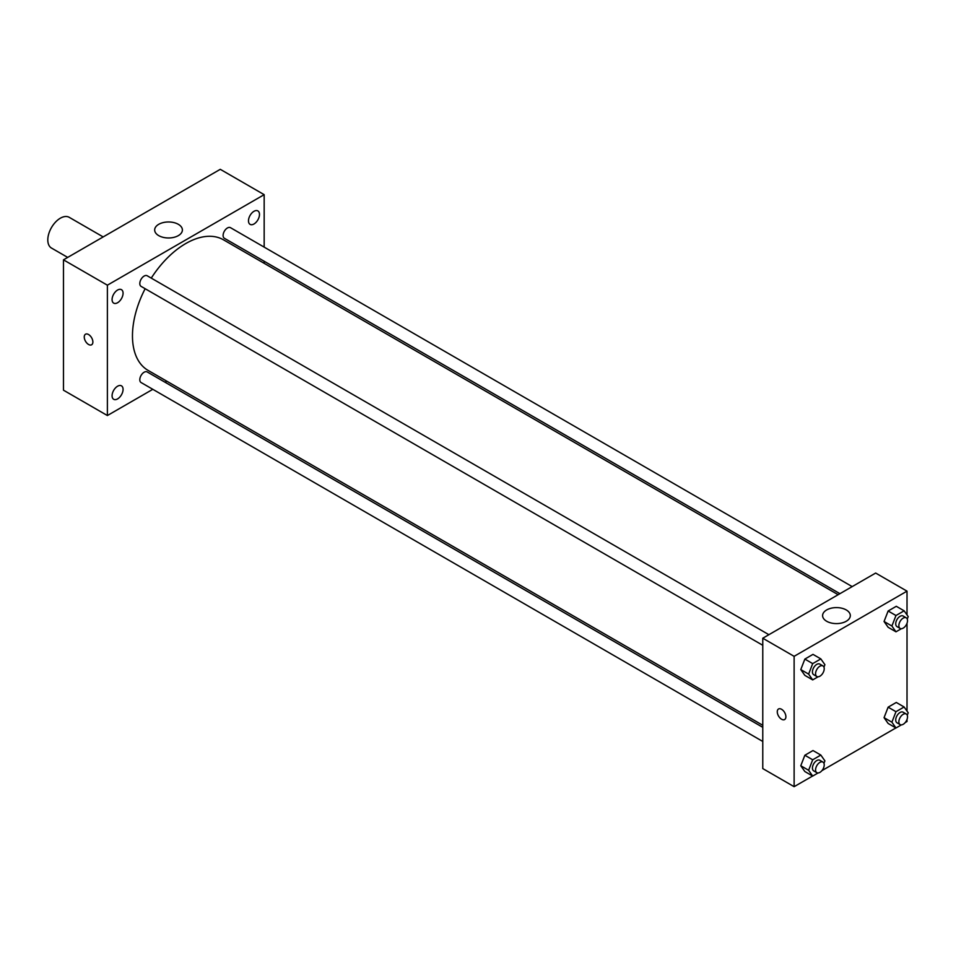 <?xml version="1.0" encoding="UTF-8"?>
<svg xmlns="http://www.w3.org/2000/svg" width="956" height="956" viewBox="0 0 956 956"><rect width="100%" height="100%" fill="white"/><g stroke="black" fill="none" stroke-linecap="round" stroke-linejoin="round"><path stroke-width="1.43" d="M103.164 236.921L69.214 217.323A17.734 10.241 120 0 0 55.544 222.079A17.734 10.241 120 0 0 47.8 239.92A17.734 10.241 120 0 0 51.469 248.046L67.685 257.403M152.817 389.307L107.383 415.537L63.478 390.191L63.478 259.841L220.274 169.32L264.167 194.666L264.167 247.126M253.985 211.3A7.768 4.481 120 0 0 248.907 218.147A7.768 4.481 120 0 0 250.09 224.373A7.768 4.481 120 0 0 257.869 219.88A7.768 4.481 120 0 0 257.869 210.906A7.768 4.481 120 0 0 253.985 211.3M117.576 290.05A7.768 4.481 120 0 0 112.497 296.898A7.768 4.481 120 0 0 113.692 303.124A7.768 4.481 120 0 0 121.46 298.631A7.768 4.481 120 0 0 121.46 289.668A7.768 4.481 120 0 0 117.576 290.05M117.576 386.224A7.768 4.481 120 0 0 112.497 393.071A7.768 4.481 120 0 0 113.692 399.297A7.768 4.481 120 0 0 121.46 394.804A7.768 4.481 120 0 0 121.46 385.842A7.768 4.481 120 0 0 117.576 386.224M107.383 415.537L107.383 285.187L63.478 259.841M107.383 285.187L264.167 194.666M178.33 235.63A13.862 8.007 180 0 1 163.225 237.363A13.862 8.007 180 0 1 154.669 229.966A13.862 8.007 180 0 1 168.531 221.971A13.862 8.007 180 0 1 182.393 229.966A13.862 8.007 180 0 1 178.33 235.63M166.834 381.217L165.053 382.245M92.875 341.985A6.095 3.525 60 0 1 91.609 344.781A6.095 3.525 60 0 1 85.514 341.256A6.095 3.525 60 0 1 85.514 334.218A6.095 3.525 60 0 1 90.211 335.855A6.095 3.525 60 0 1 92.875 341.985M91.621 344.781A6.095 3.525 60 0 1 85.514 341.256A6.095 3.525 60 0 1 85.514 334.218M264.167 261.263L264.167 263.306M852.178 586.602L230.48 227.671A6.118 3.537 120 0 0 227.42 227.982A6.118 3.537 120 0 0 223.095 235.475A6.118 3.537 120 0 0 224.361 238.271L839.93 593.676M762.769 727.325L147.188 371.932A6.118 3.537 120 0 0 144.129 372.231A6.118 3.537 120 0 0 139.803 379.735A6.118 3.537 120 0 0 141.07 382.531L762.769 741.462M768.887 634.688L147.188 275.758A6.118 3.537 120 0 0 144.129 276.057A6.118 3.537 120 0 0 140.138 281.458A6.118 3.537 120 0 0 141.07 286.358L762.769 645.288M145.145 288.712A75.393 43.522 120 0 0 132.466 335.879A75.393 43.522 120 0 0 148.084 370.39L762.769 725.281M838.161 594.704L223.465 239.813A75.393 43.522 120 0 0 151.263 278.112M812.6 776.021L794.125 786.68L762.769 768.576L762.769 638.226L875.66 573.05L907.017 591.155L907.017 614.923M907.017 719.426L907.017 721.505L905.213 722.545M895.88 727.934L821.921 770.632M888.136 627.291L884.061 621.496L888.136 610.992L896.286 606.295L888.136 610.992L884.061 621.496L888.136 627.291L895.975 631.808L891.9 626.013L895.975 615.521L904.125 610.812L908.2 616.608L907.256 619.058M804.856 771.54L800.781 765.744L804.856 755.252L812.994 750.544L804.856 755.252L800.781 765.744L804.856 771.54L812.696 776.069L808.621 770.273L812.696 759.781L820.834 755.073L824.909 760.868L823.964 763.318M907.017 623.252L907.017 711.097M794.125 786.68L794.125 656.33L907.017 591.155M888.136 723.465L884.061 717.669L888.136 707.165L896.286 702.457L888.136 707.165L884.061 717.669L888.136 723.465L895.975 727.982L891.9 722.186L895.975 711.694L904.125 706.986L908.2 712.782L907.256 715.231M804.856 675.378L800.781 669.582L804.856 659.078L812.994 654.37L804.856 659.078L800.781 669.582L804.856 675.378L812.696 679.895L808.621 674.1L812.696 663.607L820.834 658.899L824.909 664.695L823.964 667.145M794.125 656.33L762.769 638.226M826.653 621.257A13.862 8.007 180 0 1 822.602 615.592A13.862 8.007 180 0 1 836.464 607.598A13.862 8.007 180 0 1 850.314 615.592A13.862 8.007 180 0 1 841.758 622.989A13.862 8.007 180 0 1 826.653 621.257M785.892 716.749A6.095 3.525 60 0 1 784.625 719.545A6.095 3.525 60 0 1 778.531 716.02A6.095 3.525 60 0 1 778.531 708.982A6.095 3.525 60 0 1 783.227 710.619A6.095 3.525 60 0 1 785.892 716.749M784.637 719.545A6.095 3.525 60 0 1 778.531 716.02A6.095 3.525 60 0 1 778.531 708.982M818.073 676.8L812.696 679.895M822.961 665.914L819.83 664.097A6.118 3.537 120 0 0 815.11 665.735A6.118 3.537 120 0 0 812.433 671.901A6.118 3.537 120 0 0 813.711 674.697L816.842 676.513A6.118 3.537 120 0 0 822.961 672.976A6.118 3.537 120 0 0 822.961 665.914A6.118 3.537 120 0 0 818.24 667.551A6.118 3.537 120 0 0 815.576 673.705A6.118 3.537 120 0 0 816.842 676.513M808.621 674.1L800.781 669.582M812.696 663.607L804.856 659.078M820.834 658.899L812.994 654.37M901.353 628.713L895.975 631.808M906.252 617.827L903.109 616.011A6.118 3.537 120 0 0 898.401 617.66A6.118 3.537 120 0 0 895.724 623.814A6.118 3.537 120 0 0 896.991 626.61L900.134 628.427A6.118 3.537 120 0 0 906.252 624.889A6.118 3.537 120 0 0 906.252 617.827A6.118 3.537 120 0 0 901.532 619.464A6.118 3.537 120 0 0 898.867 625.618A6.118 3.537 120 0 0 900.134 628.427M891.9 626.013L884.061 621.496M895.975 615.521L888.136 610.992M904.125 610.812L896.286 606.295M818.073 772.962L812.696 776.069M822.961 762.087L819.83 760.271A6.118 3.537 120 0 0 815.11 761.908A6.118 3.537 120 0 0 812.433 768.074A6.118 3.537 120 0 0 813.711 770.871L816.842 772.687A6.118 3.537 120 0 0 822.961 769.15A6.118 3.537 120 0 0 822.961 762.087A6.118 3.537 120 0 0 818.24 763.725A6.118 3.537 120 0 0 815.576 769.879A6.118 3.537 120 0 0 816.842 772.687M808.621 770.273L800.781 765.744M812.696 759.781L804.856 755.252M820.834 755.073L812.994 750.544M901.353 724.887L895.975 727.982M906.252 714.001L903.109 712.184A6.118 3.537 120 0 0 898.401 713.821A6.118 3.537 120 0 0 895.724 719.988A6.118 3.537 120 0 0 896.991 722.784L900.134 724.6A6.118 3.537 120 0 0 906.252 721.063A6.118 3.537 120 0 0 906.252 714.001A6.118 3.537 120 0 0 901.532 715.638A6.118 3.537 120 0 0 898.867 721.792A6.118 3.537 120 0 0 900.134 724.6M891.9 722.186L884.061 717.669M895.975 711.694L888.136 707.165M904.125 706.986L896.286 702.457"/></g></svg>
